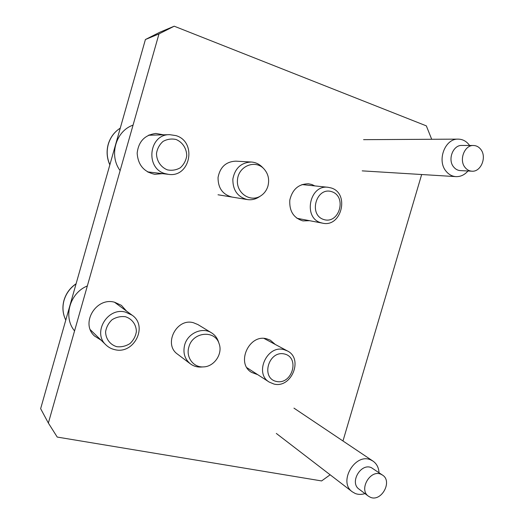 <?xml version="1.0" encoding="UTF-8"?>
<svg xmlns="http://www.w3.org/2000/svg" width="524" height="524" viewBox="0 0 524 524"><rect width="100%" height="100%" fill="white"/><g stroke="black" fill="none" stroke-linecap="round" stroke-linejoin="round"><path stroke-width="0.79" d="M232.021 197.07C222.615 194.535 217.964 187.985 218.049 177.433C220.087 167.071 225.988 161.641 235.748 161.156L251.271 162.021C241.138 162.532 234.994 168.211 232.853 179.057C232.728 190.094 237.549 196.932 247.295 199.565C251.258 200.161 254.992 199.408 258.502 197.306L259.157 196.886M218.495 341.89L218.272 341.222C216.949 337.607 214.696 334.81 211.506 332.819C202.303 326.747 187.684 333.231 184.664 344.962C182.791 352.783 184.684 359.078 190.356 363.846L177.577 354.185C163.049 344.36 176.568 317.688 193.448 322.738L197.876 324.553M101.08 340.181L94.49 335.989C80.198 323.301 96.2 296.748 114.691 302.269L121.398 305.361L126.487 311.046M257.71 374.66L251.513 372.374C235.649 363.263 249.241 333.559 266.814 338.851L270.319 340.181L275.29 344.464M309.573 220.696L302.938 220.899C293.558 218.01 289.183 211.061 289.805 200.05C292.412 189.302 298.647 183.885 308.512 183.793L311.793 184.494L314.839 185.909M162.538 173.647L154.79 174.309C143.851 171.911 137.976 164.857 137.164 153.159C138.513 141.513 144.742 134.943 155.851 133.456L163.645 134.825M148.285 172.291L149.111 172.062M150.087 135.205L149.268 134.904M159.931 32.193L145.41 39.529L158.988 33.903L174.217 26.2L159.931 32.193M174.217 26.2L426.333 125.865L431.697 139.279M330.14 474.796L321.605 480.934L57.227 437.068L48.365 423.051L158.988 33.903M421.663 174.525L342.971 440.985M48.365 423.051L40.643 408.681L145.41 39.529M469.57 145.482L468.973 144.657C466.065 141.035 462.463 139.194 458.173 139.129C444.948 138.441 436.662 160.678 446.166 171.348C448.852 174.577 452.107 176.339 455.946 176.627C460.55 176.791 464.565 174.911 467.991 170.994M471.882 171.191L460.36 170.608C457.74 170.438 455.526 169.245 453.705 167.032C447.339 159.82 452.991 144.879 461.873 145.436L473.473 145.502C476.336 145.574 478.74 146.825 480.685 149.261C487.13 156.853 480.999 172.147 471.882 171.191C469.229 171.014 466.982 169.802 465.142 167.542C458.703 160.18 464.467 144.932 473.473 145.502M379.022 472.7C378.701 467.598 376.704 463.74 373.029 461.133L370.985 460.026C355.383 452.225 337.81 481.923 352.285 491.807L355.22 493.484C358.285 494.669 361.534 494.702 364.966 493.588M368.411 496.176L359.038 489.128C349.253 482.597 360.957 462.548 371.477 467.729L382.566 475.13C392.83 481.405 381.276 502.313 370.304 497.243L368.411 496.176C358.495 489.554 370.409 469.078 381.079 474.318L382.566 475.13M190.356 363.846C193.389 366.093 196.841 367.167 200.705 367.062L201.504 367.01M188.869 347.032C192.57 331.849 214.925 329.583 219.078 343.639C223.073 353.733 214.178 366.885 203.266 366.905C193.369 367.586 185.66 357.119 188.869 347.032M262.373 167.267L261.79 166.671C258.791 163.842 255.286 162.289 251.271 162.021M267.941 186.086C266.624 190.395 264.162 193.697 260.539 195.996C250.125 202.729 235.905 192.806 237.503 179.562C238.649 166.259 254.723 159.512 263.507 168.407C268.164 173.326 269.637 179.221 267.941 186.086M283.969 349.639C267.116 344.622 254.016 373.429 269.251 382.101L273.921 384.033C291.475 388.716 303.678 358.652 287.375 350.923L283.969 349.639M284.466 353.995C300.193 357.565 292.15 385.009 276.443 381.465C260.454 378.171 268.635 350.111 284.466 353.995M125.505 312.127C107.603 306.848 92.126 332.792 106.018 344.982C108.481 347.346 111.396 348.905 114.776 349.652C134.033 354.748 148.371 326.026 132.068 315.16L125.505 312.127M87.338 285.953C69.764 292.968 62.919 317.138 74.559 330.913M125.387 316.719C132.028 318.762 136.332 324.651 136.371 331.646C135.605 336.297 133.456 340.286 129.945 343.606C125.852 346.161 121.47 347.196 116.813 346.698C110.132 344.766 105.678 338.884 105.593 331.79C106.365 327.061 108.547 323.02 112.136 319.679C116.308 317.131 120.723 316.149 125.387 316.719M331.201 187.965L328.122 187.297C309.468 184.369 302.793 218.108 321.029 222.772L322.653 223.178C341.543 227.665 349.914 193.389 331.201 187.965M331.882 191.725C347.281 196.769 339.146 224.541 323.76 219.523C308.105 214.748 316.385 186.347 331.882 191.725M175.972 135.611L169.599 134.655C148.816 134.216 144.984 168.466 165.106 173.627L168.479 174.348C190.297 177.905 197.358 141.84 175.972 135.611M133.057 125.125C115.699 131.039 108.776 155.497 120.127 170.614M176.071 139.489C182.575 142.181 186.747 148.659 186.727 155.916C185.928 160.678 183.786 164.628 180.308 167.772C176.261 170.077 171.957 170.772 167.385 169.861C160.835 167.287 156.519 160.809 156.499 153.44C157.298 148.593 159.479 144.591 163.03 141.428C167.149 139.148 171.499 138.5 176.071 139.489M65.782 320.099C62.769 313.856 62.186 307.28 64.039 300.376C66.09 293.519 70.092 288.017 76.065 283.87M109.863 164.772C106.942 158.11 106.418 151.285 108.298 144.297C110.368 137.367 114.356 131.976 120.265 128.131C114.304 131.956 110.282 137.36 108.206 144.323C106.32 151.344 106.863 158.196 109.837 164.877M458.173 139.129L363.577 139.666M455.946 176.627L362.215 170.87M373.029 461.133L293.957 408.131M352.285 491.807L276.325 433.446M219.078 343.639L218.272 341.222M203.266 366.905L200.705 367.062M197.843 324.533L211.506 332.819M263.507 168.407L261.79 166.671M260.539 195.996L258.502 197.306M218.017 194.777L247.295 199.565M246.961 367.724L269.251 382.101M264.05 338.452L287.375 350.923M90.357 329.766L106.018 344.982M114.507 302.224L132.068 315.16M76.104 283.733C70.085 287.859 66.05 293.368 63.987 300.272C62.12 307.202 62.716 313.817 65.775 320.112M296.918 218.285L322.653 223.178M301.975 184.566L328.122 187.297M147.526 171.872L168.479 174.348M148.482 135.251L169.599 134.655"/></g></svg>
